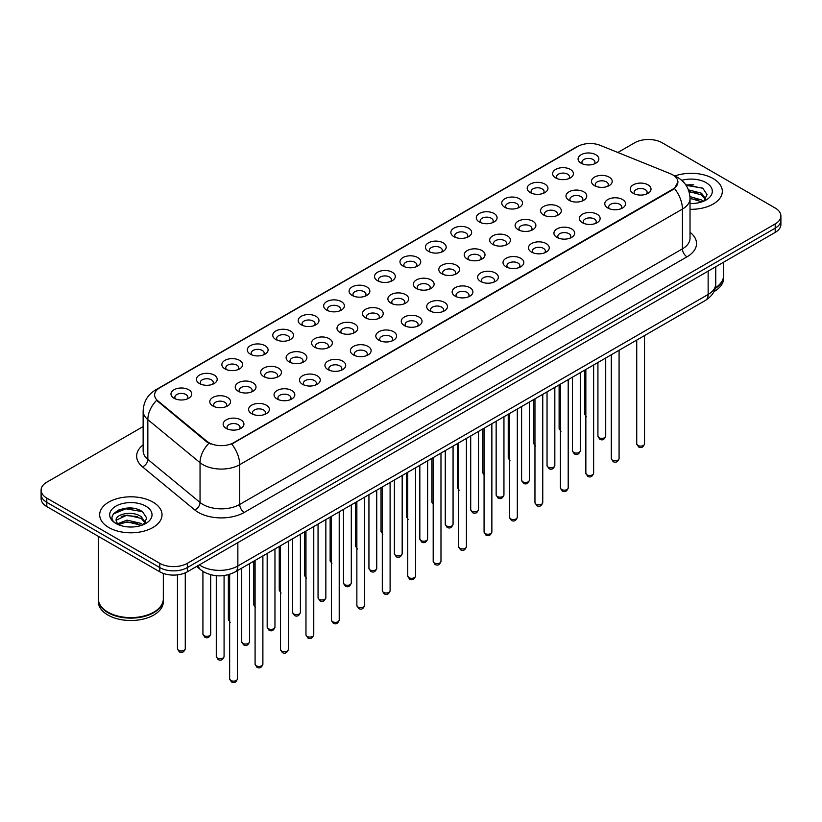 <?xml version="1.0" encoding="UTF-8"?>
<svg xmlns="http://www.w3.org/2000/svg" width="822" height="822" viewBox="0 0 822 822"><rect width="100%" height="100%" fill="white"/><g stroke="black" fill="none" stroke-linecap="round" stroke-linejoin="round"><path stroke-width="1.23" d="M555.662 177.901L555.662 177.901A10.388 6.001 180 0 1 555.672 169.414A10.388 6.001 180 0 1 570.365 169.414A10.388 6.001 180 0 1 570.365 177.901A10.388 6.001 180 0 1 555.662 177.901M568.66 178.693A6.494 3.75 0 0 0 569.512 176.843A6.494 3.75 0 0 0 567.612 174.182A6.494 3.75 0 0 0 560.532 173.37A6.494 3.75 0 0 0 556.525 176.843A6.494 3.75 0 0 0 557.367 178.693M530.221 192.584L530.221 192.584A10.388 6.001 180 0 1 530.221 184.107A10.388 6.001 180 0 1 544.924 184.107A10.388 6.001 180 0 1 544.924 192.584A10.388 6.001 180 0 1 530.221 192.584M543.219 193.386A6.494 3.75 0 0 0 544.072 191.526A6.494 3.75 0 0 0 542.16 188.875A6.494 3.75 0 0 0 535.091 188.063A6.494 3.75 0 0 0 531.074 191.526A6.494 3.75 0 0 0 531.926 193.386M504.78 207.278L504.78 207.278A10.388 6.001 180 0 1 504.78 198.79A10.388 6.001 180 0 1 519.473 198.79A10.388 6.001 180 0 1 519.473 207.278A10.388 6.001 180 0 1 504.78 207.278M517.768 208.069A6.494 3.75 0 0 0 518.62 206.219A6.494 3.75 0 0 0 516.719 203.568A6.494 3.75 0 0 0 509.64 202.757A6.494 3.75 0 0 0 505.633 206.219A6.494 3.75 0 0 0 506.486 208.069M479.339 221.971L479.339 221.971A10.388 6.001 180 0 1 479.339 213.484A10.388 6.001 180 0 1 494.032 213.484A10.388 6.001 180 0 1 494.032 221.971A10.388 6.001 180 0 1 479.339 221.971M492.327 222.762A6.494 3.75 0 0 0 493.179 220.902A6.494 3.75 0 0 0 491.279 218.251A6.494 3.75 0 0 0 484.199 217.44A6.494 3.75 0 0 0 480.192 220.902A6.494 3.75 0 0 0 481.045 222.762M453.898 236.654L453.898 236.654A10.388 6.001 180 0 1 453.898 228.167A10.388 6.001 180 0 1 468.591 228.167A10.388 6.001 180 0 1 468.591 236.654A10.388 6.001 180 0 1 453.898 236.654M466.886 237.455A6.494 3.75 0 0 0 467.739 235.595A6.494 3.75 0 0 0 465.838 232.945A6.494 3.75 0 0 0 458.758 232.133A6.494 3.75 0 0 0 454.751 235.595A6.494 3.75 0 0 0 455.604 237.455M428.447 251.347L428.447 251.347A10.388 6.001 180 0 1 428.447 242.86A10.388 6.001 180 0 1 443.15 242.86A10.388 6.001 180 0 1 443.15 251.347A10.388 6.001 180 0 1 428.447 251.347M441.445 252.138A6.494 3.75 0 0 0 442.298 250.289A6.494 3.75 0 0 0 440.397 247.638A6.494 3.75 0 0 0 433.317 246.816A6.494 3.75 0 0 0 429.31 250.289A6.494 3.75 0 0 0 430.153 252.138M403.006 266.03L403.006 266.03A10.388 6.001 180 0 1 403.006 257.553A10.388 6.001 180 0 1 417.71 257.553A10.388 6.001 180 0 1 417.71 266.03A10.388 6.001 180 0 1 403.006 266.03M416.004 266.831A6.494 3.75 0 0 0 416.857 264.972A6.494 3.75 0 0 0 414.946 262.321A6.494 3.75 0 0 0 407.876 261.509A6.494 3.75 0 0 0 403.859 264.972A6.494 3.75 0 0 0 404.712 266.831M377.565 280.723L377.565 280.723A10.388 6.001 180 0 1 377.565 272.236A10.388 6.001 180 0 1 392.258 272.236A10.388 6.001 180 0 1 392.258 280.723A10.388 6.001 180 0 1 377.565 280.723M390.553 281.525A6.494 3.75 0 0 0 391.406 279.665A6.494 3.75 0 0 0 389.505 277.014A6.494 3.75 0 0 0 382.425 276.202A6.494 3.75 0 0 0 378.418 279.665A6.494 3.75 0 0 0 379.271 281.525M352.124 295.417L352.124 295.417A10.388 6.001 180 0 1 352.124 286.929A10.388 6.001 180 0 1 366.818 286.929A10.388 6.001 180 0 1 366.818 295.417A10.388 6.001 180 0 1 352.124 295.417M365.112 296.208A6.494 3.75 0 0 0 365.965 294.348A6.494 3.75 0 0 0 364.064 291.697A6.494 3.75 0 0 0 356.984 290.885A6.494 3.75 0 0 0 352.977 294.348A6.494 3.75 0 0 0 353.83 296.208M326.683 310.1L326.683 310.1A10.388 6.001 180 0 1 326.683 301.623A10.388 6.001 180 0 1 341.377 301.623A10.388 6.001 180 0 1 341.377 310.1A10.388 6.001 180 0 1 326.683 310.1M339.671 310.901A6.494 3.75 0 0 0 340.524 309.041A6.494 3.75 0 0 0 338.623 306.39A6.494 3.75 0 0 0 331.543 305.579A6.494 3.75 0 0 0 327.536 309.041A6.494 3.75 0 0 0 328.389 310.901M301.232 324.793L301.232 324.793A10.388 6.001 180 0 1 301.232 316.306A10.388 6.001 180 0 1 315.936 316.306A10.388 6.001 180 0 1 315.936 324.793A10.388 6.001 180 0 1 301.232 324.793M314.23 325.584A6.494 3.75 0 0 0 315.083 323.734A6.494 3.75 0 0 0 313.182 321.083A6.494 3.75 0 0 0 306.103 320.272A6.494 3.75 0 0 0 302.095 323.734A6.494 3.75 0 0 0 302.938 325.584M275.791 339.486L275.791 339.486A10.388 6.001 180 0 1 275.791 330.999A10.388 6.001 180 0 1 290.495 330.999A10.388 6.001 180 0 1 290.495 339.486A10.388 6.001 180 0 1 275.791 339.486M288.789 340.277A6.494 3.75 0 0 0 289.642 338.417A6.494 3.75 0 0 0 287.731 335.766A6.494 3.75 0 0 0 280.662 334.955A6.494 3.75 0 0 0 276.644 338.417A6.494 3.75 0 0 0 277.497 340.277M250.35 354.169L250.35 354.169A10.388 6.001 180 0 1 250.35 345.682A10.388 6.001 180 0 1 265.044 345.682A10.388 6.001 180 0 1 265.044 354.169A10.388 6.001 180 0 1 250.35 354.169M263.338 354.97A6.494 3.75 0 0 0 264.191 353.111A6.494 3.75 0 0 0 262.29 350.46A6.494 3.75 0 0 0 255.21 349.648A6.494 3.75 0 0 0 251.203 353.111A6.494 3.75 0 0 0 252.056 354.97M224.909 368.862L224.909 368.862A10.388 6.001 180 0 1 224.909 360.375A10.388 6.001 180 0 1 239.603 360.375A10.388 6.001 180 0 1 239.603 368.862A10.388 6.001 180 0 1 224.909 368.862M237.897 369.653A6.494 3.75 0 0 0 238.75 367.804A6.494 3.75 0 0 0 236.849 365.153A6.494 3.75 0 0 0 229.77 364.331A6.494 3.75 0 0 0 225.762 367.804A6.494 3.75 0 0 0 226.615 369.653M199.469 383.545L199.469 383.545A10.388 6.001 180 0 1 199.469 375.068A10.388 6.001 180 0 1 214.162 375.068A10.388 6.001 180 0 1 214.162 383.545A10.388 6.001 180 0 1 199.469 383.545M212.456 384.347A6.494 3.75 0 0 0 213.309 382.487A6.494 3.75 0 0 0 211.408 379.836A6.494 3.75 0 0 0 204.329 379.024A6.494 3.75 0 0 0 200.321 382.487A6.494 3.75 0 0 0 201.174 384.347M174.017 398.238L174.017 398.238A10.388 6.001 180 0 1 174.017 389.751A10.388 6.001 180 0 1 188.721 389.751A10.388 6.001 180 0 1 188.721 398.238A10.388 6.001 180 0 1 174.017 398.238M187.015 399.03A6.494 3.75 0 0 0 187.868 397.18A6.494 3.75 0 0 0 185.967 394.529A6.494 3.75 0 0 0 178.888 393.717A6.494 3.75 0 0 0 174.87 397.18A6.494 3.75 0 0 0 175.723 399.03M581.113 163.208L581.113 163.208A10.388 6.001 180 0 1 581.113 154.721A10.388 6.001 180 0 1 595.806 154.721A10.388 6.001 180 0 1 595.806 163.208A10.388 6.001 180 0 1 581.113 163.208M594.101 164.01A6.494 3.75 0 0 0 594.953 162.15A6.494 3.75 0 0 0 593.052 159.499A6.494 3.75 0 0 0 585.973 158.687A6.494 3.75 0 0 0 581.966 162.15A6.494 3.75 0 0 0 582.819 164.01M569.029 200.301L569.029 200.301A10.388 6.001 180 0 1 569.029 191.824A10.388 6.001 180 0 1 583.723 191.824A10.388 6.001 180 0 1 583.723 200.301A10.388 6.001 180 0 1 569.029 200.301M582.027 201.102A6.494 3.75 0 0 0 582.87 199.243A6.494 3.75 0 0 0 580.969 196.592A6.494 3.75 0 0 0 573.89 195.78A6.494 3.75 0 0 0 569.882 199.243A6.494 3.75 0 0 0 570.735 201.102M543.589 214.994L543.589 214.994A10.388 6.001 180 0 1 543.589 206.507A10.388 6.001 180 0 1 558.282 206.507A10.388 6.001 180 0 1 558.282 214.994A10.388 6.001 180 0 1 543.589 214.994M556.576 215.785A6.494 3.75 0 0 0 557.429 213.936A6.494 3.75 0 0 0 555.528 211.285A6.494 3.75 0 0 0 548.449 210.473A6.494 3.75 0 0 0 544.441 213.936A6.494 3.75 0 0 0 545.294 215.785M518.148 229.687L518.148 229.687A10.388 6.001 180 0 1 518.148 221.2A10.388 6.001 180 0 1 532.841 221.2A10.388 6.001 180 0 1 532.841 229.687A10.388 6.001 180 0 1 518.148 229.687M531.135 230.479A6.494 3.75 0 0 0 531.988 228.619A6.494 3.75 0 0 0 530.087 225.968A6.494 3.75 0 0 0 523.008 225.156A6.494 3.75 0 0 0 519.001 228.619A6.494 3.75 0 0 0 519.853 230.479M492.707 244.37L492.707 244.37A10.388 6.001 180 0 1 492.707 235.883A10.388 6.001 180 0 1 507.4 235.883A10.388 6.001 180 0 1 507.4 244.37A10.388 6.001 180 0 1 492.707 244.37M505.694 245.172A6.494 3.75 0 0 0 506.547 243.312A6.494 3.75 0 0 0 504.646 240.661A6.494 3.75 0 0 0 497.567 239.849A6.494 3.75 0 0 0 493.56 243.312A6.494 3.75 0 0 0 494.402 245.172M467.256 259.064L467.256 259.064A10.388 6.001 180 0 1 467.256 250.576A10.388 6.001 180 0 1 481.959 250.576A10.388 6.001 180 0 1 481.959 259.064A10.388 6.001 180 0 1 467.256 259.064M480.254 259.855A6.494 3.75 0 0 0 481.106 258.005A6.494 3.75 0 0 0 479.195 255.354A6.494 3.75 0 0 0 472.126 254.532A6.494 3.75 0 0 0 468.108 258.005A6.494 3.75 0 0 0 468.961 259.855M441.815 273.747L441.815 273.747A10.388 6.001 180 0 1 441.815 265.27A10.388 6.001 180 0 1 456.508 265.27A10.388 6.001 180 0 1 456.508 273.747A10.388 6.001 180 0 1 441.815 273.747M454.813 274.548A6.494 3.75 0 0 0 455.655 272.688A6.494 3.75 0 0 0 453.754 270.037A6.494 3.75 0 0 0 446.675 269.226A6.494 3.75 0 0 0 442.668 272.688A6.494 3.75 0 0 0 443.52 274.548M416.374 288.44L416.374 288.44A10.388 6.001 180 0 1 416.374 279.953A10.388 6.001 180 0 1 431.067 279.953A10.388 6.001 180 0 1 431.067 288.44A10.388 6.001 180 0 1 416.374 288.44M429.361 289.231A6.494 3.75 0 0 0 430.214 287.381A6.494 3.75 0 0 0 428.313 284.731A6.494 3.75 0 0 0 421.234 283.919A6.494 3.75 0 0 0 417.227 287.381A6.494 3.75 0 0 0 418.079 289.231M390.933 303.133L390.933 303.133A10.388 6.001 180 0 1 390.933 294.646A10.388 6.001 180 0 1 405.626 294.646A10.388 6.001 180 0 1 405.626 303.133A10.388 6.001 180 0 1 390.933 303.133M403.921 303.924A6.494 3.75 0 0 0 404.773 302.064A6.494 3.75 0 0 0 402.872 299.413A6.494 3.75 0 0 0 395.793 298.602A6.494 3.75 0 0 0 391.786 302.064A6.494 3.75 0 0 0 392.639 303.924M365.492 317.816L365.492 317.816A10.388 6.001 180 0 1 365.492 309.339A10.388 6.001 180 0 1 380.185 309.339A10.388 6.001 180 0 1 380.185 317.816A10.388 6.001 180 0 1 365.492 317.816M378.48 318.617A6.494 3.75 0 0 0 379.332 316.758A6.494 3.75 0 0 0 377.432 314.107A6.494 3.75 0 0 0 370.352 313.295A6.494 3.75 0 0 0 366.345 316.758A6.494 3.75 0 0 0 367.187 318.617M340.041 332.509L340.041 332.509A10.388 6.001 180 0 1 340.041 324.022A10.388 6.001 180 0 1 354.744 324.022A10.388 6.001 180 0 1 354.744 332.509A10.388 6.001 180 0 1 340.041 332.509M353.039 333.3A6.494 3.75 0 0 0 353.892 331.451A6.494 3.75 0 0 0 351.98 328.8A6.494 3.75 0 0 0 344.911 327.988A6.494 3.75 0 0 0 340.894 331.451A6.494 3.75 0 0 0 341.747 333.3M314.6 347.203L314.6 347.203A10.388 6.001 180 0 1 314.6 338.715A10.388 6.001 180 0 1 329.293 338.715A10.388 6.001 180 0 1 329.293 347.203A10.388 6.001 180 0 1 314.6 347.203M327.598 347.994A6.494 3.75 0 0 0 328.44 346.134A6.494 3.75 0 0 0 326.54 343.483A6.494 3.75 0 0 0 319.46 342.671A6.494 3.75 0 0 0 315.453 346.134A6.494 3.75 0 0 0 316.306 347.994M289.159 361.886L289.159 361.886A10.388 6.001 180 0 1 289.159 353.398A10.388 6.001 180 0 1 303.852 353.398A10.388 6.001 180 0 1 303.852 361.886A10.388 6.001 180 0 1 289.159 361.886M302.147 362.687A6.494 3.75 0 0 0 302.999 360.827A6.494 3.75 0 0 0 301.099 358.176A6.494 3.75 0 0 0 294.019 357.365A6.494 3.75 0 0 0 290.012 360.827A6.494 3.75 0 0 0 290.865 362.687M263.718 376.579L263.718 376.579A10.388 6.001 180 0 1 263.718 368.092A10.388 6.001 180 0 1 278.411 368.092A10.388 6.001 180 0 1 278.411 376.579A10.388 6.001 180 0 1 263.718 376.579M276.706 377.37A6.494 3.75 0 0 0 277.559 375.52A6.494 3.75 0 0 0 275.658 372.859A6.494 3.75 0 0 0 268.578 372.047A6.494 3.75 0 0 0 264.571 375.52A6.494 3.75 0 0 0 265.424 377.37M238.277 391.262L238.277 391.262A10.388 6.001 180 0 1 238.277 382.785A10.388 6.001 180 0 1 252.971 382.785A10.388 6.001 180 0 1 252.971 391.262A10.388 6.001 180 0 1 238.277 391.262M251.265 392.063A6.494 3.75 0 0 0 252.118 390.203A6.494 3.75 0 0 0 250.217 387.552A6.494 3.75 0 0 0 243.137 386.741A6.494 3.75 0 0 0 239.13 390.203A6.494 3.75 0 0 0 239.973 392.063M212.826 405.955L212.826 405.955A10.388 6.001 180 0 1 212.826 397.468A10.388 6.001 180 0 1 227.53 397.468A10.388 6.001 180 0 1 227.53 405.955A10.388 6.001 180 0 1 212.826 405.955M225.824 406.746A6.494 3.75 0 0 0 226.677 404.897A6.494 3.75 0 0 0 224.766 402.246A6.494 3.75 0 0 0 217.696 401.434A6.494 3.75 0 0 0 213.679 404.897A6.494 3.75 0 0 0 214.532 406.746M594.47 185.618L594.47 185.618A10.388 6.001 180 0 1 594.47 177.131A10.388 6.001 180 0 1 609.174 177.131A10.388 6.001 180 0 1 609.174 185.618A10.388 6.001 180 0 1 594.47 185.618M607.468 186.409A6.494 3.75 0 0 0 608.321 184.549A6.494 3.75 0 0 0 606.41 181.898A6.494 3.75 0 0 0 599.341 181.087A6.494 3.75 0 0 0 595.323 184.549A6.494 3.75 0 0 0 596.176 186.409M607.838 208.017L607.838 208.017A10.388 6.001 180 0 1 607.838 199.53A10.388 6.001 180 0 1 622.531 199.53A10.388 6.001 180 0 1 622.531 208.017A10.388 6.001 180 0 1 607.838 208.017M620.826 208.819A6.494 3.75 0 0 0 621.679 206.959A6.494 3.75 0 0 0 619.778 204.308A6.494 3.75 0 0 0 612.698 203.496A6.494 3.75 0 0 0 608.691 206.959A6.494 3.75 0 0 0 609.544 208.819M582.397 222.711L582.397 222.711A10.388 6.001 180 0 1 582.397 214.223A10.388 6.001 180 0 1 597.091 214.223A10.388 6.001 180 0 1 597.091 222.711A10.388 6.001 180 0 1 582.397 222.711M595.385 223.502A6.494 3.75 0 0 0 596.238 221.652A6.494 3.75 0 0 0 594.337 219.001A6.494 3.75 0 0 0 587.257 218.179A6.494 3.75 0 0 0 583.25 221.652A6.494 3.75 0 0 0 584.103 223.502M556.956 237.394L556.956 237.394A10.388 6.001 180 0 1 556.956 228.917A10.388 6.001 180 0 1 571.65 228.917A10.388 6.001 180 0 1 571.65 237.394A10.388 6.001 180 0 1 556.956 237.394M569.944 238.195A6.494 3.75 0 0 0 570.797 236.335A6.494 3.75 0 0 0 568.896 233.684A6.494 3.75 0 0 0 561.816 232.873A6.494 3.75 0 0 0 557.809 236.335A6.494 3.75 0 0 0 558.662 238.195M531.505 252.087L531.505 252.087A10.388 6.001 180 0 1 531.505 243.6A10.388 6.001 180 0 1 546.209 243.6A10.388 6.001 180 0 1 546.209 252.087A10.388 6.001 180 0 1 531.505 252.087M544.503 252.888A6.494 3.75 0 0 0 545.356 251.029A6.494 3.75 0 0 0 543.455 248.378A6.494 3.75 0 0 0 536.376 247.566A6.494 3.75 0 0 0 532.358 251.029A6.494 3.75 0 0 0 533.211 252.888M506.064 266.78L506.064 266.78A10.388 6.001 180 0 1 506.064 258.293A10.388 6.001 180 0 1 520.768 258.293A10.388 6.001 180 0 1 520.768 266.78A10.388 6.001 180 0 1 506.064 266.78M519.062 267.571A6.494 3.75 0 0 0 519.905 265.722A6.494 3.75 0 0 0 518.004 263.061A6.494 3.75 0 0 0 510.924 262.249A6.494 3.75 0 0 0 506.917 265.722A6.494 3.75 0 0 0 507.77 267.571M480.623 281.463L480.623 281.463A10.388 6.001 180 0 1 480.623 272.986A10.388 6.001 180 0 1 495.317 272.986A10.388 6.001 180 0 1 495.317 281.463A10.388 6.001 180 0 1 480.623 281.463M493.611 282.265A6.494 3.75 0 0 0 494.464 280.405A6.494 3.75 0 0 0 492.563 277.754A6.494 3.75 0 0 0 485.483 276.942A6.494 3.75 0 0 0 481.476 280.405A6.494 3.75 0 0 0 482.329 282.265M455.183 296.156L455.183 296.156A10.388 6.001 180 0 1 455.183 287.669A10.388 6.001 180 0 1 469.876 287.669A10.388 6.001 180 0 1 469.876 296.156A10.388 6.001 180 0 1 455.183 296.156M468.17 296.948A6.494 3.75 0 0 0 469.023 295.098A6.494 3.75 0 0 0 467.122 292.447A6.494 3.75 0 0 0 460.043 291.635A6.494 3.75 0 0 0 456.035 295.098A6.494 3.75 0 0 0 456.888 296.948M429.742 310.85L429.742 310.85A10.388 6.001 180 0 1 429.742 302.362A10.388 6.001 180 0 1 444.435 302.362A10.388 6.001 180 0 1 444.435 310.85A10.388 6.001 180 0 1 429.742 310.85M442.729 311.641A6.494 3.75 0 0 0 443.582 309.781A6.494 3.75 0 0 0 441.681 307.13A6.494 3.75 0 0 0 434.602 306.318A6.494 3.75 0 0 0 430.594 309.781A6.494 3.75 0 0 0 431.447 311.641M404.29 325.533L404.29 325.533A10.388 6.001 180 0 1 404.29 317.045A10.388 6.001 180 0 1 418.994 317.045A10.388 6.001 180 0 1 418.994 325.533A10.388 6.001 180 0 1 404.29 325.533M417.288 326.334A6.494 3.75 0 0 0 418.141 324.474A6.494 3.75 0 0 0 416.24 321.823A6.494 3.75 0 0 0 409.161 321.012A6.494 3.75 0 0 0 405.143 324.474A6.494 3.75 0 0 0 405.996 326.334M378.85 340.226L378.85 340.226A10.388 6.001 180 0 1 378.85 331.739A10.388 6.001 180 0 1 393.553 331.739A10.388 6.001 180 0 1 393.553 340.226A10.388 6.001 180 0 1 378.85 340.226M391.847 341.017A6.494 3.75 0 0 0 392.69 339.167A6.494 3.75 0 0 0 390.789 336.517A6.494 3.75 0 0 0 383.71 335.695A6.494 3.75 0 0 0 379.702 339.167A6.494 3.75 0 0 0 380.555 341.017M353.409 354.909L353.409 354.909A10.388 6.001 180 0 1 353.409 346.432A10.388 6.001 180 0 1 368.102 346.432A10.388 6.001 180 0 1 368.102 354.909A10.388 6.001 180 0 1 353.409 354.909M366.396 355.71A6.494 3.75 0 0 0 367.249 353.85A6.494 3.75 0 0 0 365.348 351.2A6.494 3.75 0 0 0 358.269 350.388A6.494 3.75 0 0 0 354.261 353.85A6.494 3.75 0 0 0 355.114 355.71M327.968 369.602L327.968 369.602A10.388 6.001 180 0 1 327.968 361.115A10.388 6.001 180 0 1 342.661 361.115A10.388 6.001 180 0 1 342.661 369.602A10.388 6.001 180 0 1 327.968 369.602M340.955 370.403A6.494 3.75 0 0 0 341.808 368.544A6.494 3.75 0 0 0 339.907 365.893A6.494 3.75 0 0 0 332.828 365.081A6.494 3.75 0 0 0 328.821 368.544A6.494 3.75 0 0 0 329.673 370.403M302.527 384.295L302.527 384.295A10.388 6.001 180 0 1 302.527 375.808A10.388 6.001 180 0 1 317.22 375.808A10.388 6.001 180 0 1 317.22 384.295A10.388 6.001 180 0 1 302.527 384.295M315.514 385.086A6.494 3.75 0 0 0 316.367 383.227A6.494 3.75 0 0 0 314.466 380.576A6.494 3.75 0 0 0 307.387 379.764A6.494 3.75 0 0 0 303.38 383.227A6.494 3.75 0 0 0 304.232 385.086M277.076 398.978L277.076 398.978A10.388 6.001 180 0 1 277.076 390.501A10.388 6.001 180 0 1 291.779 390.501A10.388 6.001 180 0 1 291.779 398.978A10.388 6.001 180 0 1 277.076 398.978M290.074 399.78A6.494 3.75 0 0 0 290.926 397.92A6.494 3.75 0 0 0 289.025 395.269A6.494 3.75 0 0 0 281.946 394.457A6.494 3.75 0 0 0 277.928 397.92A6.494 3.75 0 0 0 278.781 399.78M251.635 413.672L251.635 413.672A10.388 6.001 180 0 1 251.635 405.184A10.388 6.001 180 0 1 266.338 405.184A10.388 6.001 180 0 1 266.338 413.672A10.388 6.001 180 0 1 251.635 413.672M264.633 414.463A6.494 3.75 0 0 0 265.475 412.613A6.494 3.75 0 0 0 263.574 409.962A6.494 3.75 0 0 0 256.495 409.151A6.494 3.75 0 0 0 252.488 412.613A6.494 3.75 0 0 0 253.34 414.463M226.194 428.365L226.194 428.365A10.388 6.001 180 0 1 226.194 419.878A10.388 6.001 180 0 1 240.887 419.878A10.388 6.001 180 0 1 240.887 428.365A10.388 6.001 180 0 1 226.194 428.365M239.181 429.156A6.494 3.75 0 0 0 240.034 427.296A6.494 3.75 0 0 0 238.133 424.645A6.494 3.75 0 0 0 231.054 423.833A6.494 3.75 0 0 0 227.047 427.296A6.494 3.75 0 0 0 227.9 429.156M633.279 193.334L633.279 193.334A10.388 6.001 180 0 1 633.279 184.847A10.388 6.001 180 0 1 647.983 184.847A10.388 6.001 180 0 1 647.983 193.334A10.388 6.001 180 0 1 633.279 193.334M646.277 194.126A6.494 3.75 0 0 0 647.13 192.266A6.494 3.75 0 0 0 645.219 189.615A6.494 3.75 0 0 0 638.149 188.803A6.494 3.75 0 0 0 634.132 192.266A6.494 3.75 0 0 0 634.985 194.126M670.433 173.74A17.539 10.121 180 0 1 672.776 174.881A17.539 10.121 180 0 1 677.914 182.032A17.539 10.121 180 0 1 672.776 189.194L233.725 442.678A17.539 10.121 180 0 1 206.959 441.332L157.783 400.776A17.539 10.121 180 0 1 154.608 394.971A17.539 10.121 180 0 1 159.745 387.809L577.743 146.48A17.539 10.121 180 0 1 600.204 145.35L670.433 173.74M713.198 178.59A31.174 18.002 0 0 0 674.77 176A31.174 18.002 0 0 1 713.198 178.59A31.174 18.002 0 0 1 722.322 191.321A31.174 18.002 0 0 0 713.198 178.59M152.892 502.078A31.174 18.002 0 0 0 118.923 498.173A31.174 18.002 0 0 0 99.678 514.798A31.174 18.002 0 0 0 108.802 527.529A31.174 18.002 0 0 0 142.781 531.433A31.174 18.002 0 0 0 162.026 514.798A31.174 18.002 0 0 0 152.892 502.078A31.174 18.002 0 0 0 118.923 498.173A31.174 18.002 0 0 0 99.678 514.798A31.174 18.002 0 0 0 108.802 527.529A31.174 18.002 0 0 0 142.781 531.433A31.174 18.002 0 0 0 162.026 514.798A31.174 18.002 0 0 0 152.892 502.078M677.914 182.032L674.482 188.485L672.776 189.718L231.753 444.086A22.728 13.121 60 0 1 239.695 464.687A25.975 15.002 180 0 1 202.952 464.687A25.975 15.002 180 0 1 200.044 462.683L147.837 419.641A25.975 15.002 180 0 1 143.141 411.041L143.141 450.816A25.975 15.002 0 0 0 147.837 459.416L200.044 502.458A25.975 15.002 0 0 0 202.952 504.461A25.975 15.002 0 0 0 239.695 504.461L682.424 248.85A25.975 15.002 0 0 0 690.028 238.246L690.028 198.472A25.975 15.002 180 0 1 682.424 209.076A22.728 13.121 -120 0 0 674.482 188.485M143.141 426.567L46.803 482.185A19.481 11.251 0 0 0 41.1 490.138L41.1 498.625A19.481 11.251 0 0 0 46.803 506.578L159.787 571.804L159.787 567.57A19.481 11.251 0 0 0 187.344 567.57L775.197 228.177A19.481 11.251 0 0 0 780.9 220.214A19.481 11.251 0 0 1 775.197 228.177L187.344 567.57A19.481 11.251 0 0 1 159.787 567.57L46.803 502.334L159.787 567.57L159.787 563.327A19.481 11.251 0 0 0 187.344 563.327L775.197 223.933A19.481 11.251 0 0 0 780.9 215.97A19.481 11.251 0 0 0 775.197 208.017L662.213 142.792A19.481 11.251 0 0 0 634.656 142.792L617.867 152.491M41.1 494.382A19.481 11.251 0 0 0 46.803 502.334A19.481 11.251 0 0 1 41.1 494.382M210.905 444.086L206.959 442.092L156.601 400.355A22.728 15.207 129.5 0 0 147.837 419.641L147.837 459.416A6.494 4.346 -50.5 0 1 142.525 466.865A32.479 18.752 180 0 1 143.141 444.866M690.028 209.302A31.174 18.002 0 0 0 722.322 191.321A31.174 18.002 0 0 1 690.028 209.302M41.1 490.138A19.481 11.251 0 0 0 46.803 498.101L159.787 563.327M133.452 508.366A25.975 15.002 0 0 0 118.245 510.174M693.747 184.878A25.975 15.002 0 0 0 685.938 185.104M159.787 571.804A19.481 11.251 0 0 0 187.344 571.804L775.197 232.41A19.481 11.251 0 0 0 780.9 224.457L780.9 215.97M715.263 287.926A32.479 18.752 0 0 0 723.627 275.37L723.627 262.187M715.099 288.563A32.479 18.752 0 0 0 723.627 275.904A32.479 18.752 0 0 0 723.617 275.637M713.907 291.656A32.479 18.752 0 0 0 723.627 278.288L723.627 275.904M690.028 203.311L692.556 203.517M689.956 196.581L701.526 199.972L703.252 201.349M690.028 198.266L701.844 201.873M688.415 189.851L701.526 193.242L705.749 199.068M688.99 191.526L701.526 194.917L705.42 199.499M690.028 203.527A21.177 12.227 0 0 0 706.119 199.962A21.177 12.227 0 0 0 706.119 182.669A21.177 12.227 0 0 0 681.757 180.357M703.745 201.143L707.064 194.629L702.872 188.31L685.682 184.734M686.093 185.34L702.584 188.115M689.103 191.906L697.899 193.067M690.028 198.647L697.899 199.797M153.704 612.174A32.15 18.557 0 0 1 153.58 612.246A32.15 18.557 0 0 1 108.114 612.246L107.888 612.113A32.479 18.752 0 0 0 153.817 612.113A32.479 18.752 0 0 0 163.321 598.858L163.321 573.427M98.383 599.125A32.479 18.752 0 0 0 98.373 599.382A32.479 18.752 0 0 0 107.888 612.647A32.479 18.752 0 0 0 143.275 616.706A32.479 18.752 0 0 0 163.321 599.382A32.479 18.752 0 0 0 163.321 599.125M98.373 599.382L98.373 601.776A32.479 18.752 0 0 0 107.888 615.031A32.479 18.752 0 0 0 143.275 619.089A32.479 18.752 0 0 0 163.321 601.776L163.321 599.382M127.307 526.851L132.25 527.005M117.597 523.748L127.05 520.141L141.23 523.46L142.956 524.837M118.46 524.652L127.05 521.826L141.548 525.35M117.741 524.405L116.221 520.85A14.683 8.477 0 0 0 118.594 524.775M145.453 522.545L141.23 516.719C132.424 510.143 114.289 514.202 116.221 520.85L116.169 520.203M116.262 521.056L116.673 519.956L127.05 515.086L141.23 518.405L145.114 522.987M143.449 524.631L146.768 518.117L142.576 511.787C127.718 501.112 101.311 515.178 116.56 523.809L117.31 524.272M145.823 506.157A21.177 12.227 0 0 0 115.881 506.157A21.177 12.227 0 0 0 115.881 523.45A21.177 12.227 0 0 0 145.823 523.45A21.177 12.227 0 0 0 145.823 506.157M98.373 536.355L98.373 598.858A32.479 18.752 0 0 0 107.888 612.113L108.114 612.246M113.457 513.914L125.9 508.808L142.288 511.603M121.224 516.391L125.9 515.548L137.593 516.545M121.224 523.131L125.9 522.278L137.593 523.285M233.725 442.678L233.725 443.202M206.959 441.332L206.959 442.092M157.783 400.776L157.783 401.547M672.776 189.194L672.776 189.718M244.288 512.414A6.494 3.75 60 0 1 239.695 504.461L239.695 464.687L682.424 209.076L682.424 248.85A6.494 3.75 60 0 0 687.017 256.813L244.288 512.414A32.479 18.752 180 0 1 198.359 512.414A32.479 18.752 180 0 1 194.722 509.907L142.525 466.865M690.028 198.472C689.596 189.132 685.486 182.124 677.718 177.46L674.43 175.867A22.728 10.645 112 0 0 674.132 175.754M157.814 389.135A22.728 13.121 -120 0 0 155.461 390.029C147.693 394.694 143.583 401.691 143.141 411.041M155.461 390.029L575.842 147.323A22.728 13.121 60 0 1 577.558 146.593M208.901 443.305A22.728 15.207 129.5 0 0 200.044 462.683L200.044 502.458A6.494 4.346 -50.5 0 1 194.722 509.907M690.028 232.297A32.479 18.752 180 0 1 687.017 256.813M187.344 563.327L187.344 571.804M775.197 223.933L775.197 232.41M46.803 498.101L46.803 506.578M199.376 564.858A25.975 15.002 0 0 0 201.123 565.978A25.975 15.002 0 0 0 237.856 565.978L708.143 294.461A25.975 15.002 0 0 0 715.746 283.857C715.941 290.3 712.51 295.817 705.451 300.41L235.164 571.927A12.988 7.501 60 0 0 237.856 565.978L237.856 542.643M708.143 271.126L708.143 294.461A12.988 7.501 60 0 1 705.451 300.41M198.318 565.464A12.988 8.693 129.5 0 0 200.589 569.697L196.643 566.44M644.53 443.849C643.246 447.353 641.252 448.38 638.55 446.921L636.731 443.849A3.894 2.25 0 0 0 637.872 445.442A3.894 2.25 0 0 0 642.126 445.925A3.894 2.25 0 0 0 644.53 443.849L644.53 335.582M599.063 437.725A3.894 2.25 0 0 0 603.317 438.208A3.894 2.25 0 0 0 605.722 436.133C604.437 439.636 602.444 440.664 599.741 439.215L597.923 436.133A3.894 2.25 0 0 0 599.063 437.725M586.374 416.805L584.565 413.723A3.894 2.25 0 0 0 585.706 415.316A3.894 2.25 0 0 0 585.85 415.398M619.079 458.542C617.805 462.046 615.812 463.074 613.099 461.615L611.291 458.542A3.894 2.25 0 0 0 612.431 460.125A3.894 2.25 0 0 0 616.675 460.618A3.894 2.25 0 0 0 619.079 458.542L619.079 350.275M593.638 473.225C592.354 476.729 590.36 477.757 587.658 476.308L585.85 473.225A3.894 2.25 0 0 0 586.99 474.818A3.894 2.25 0 0 0 591.234 475.311A3.894 2.25 0 0 0 593.638 473.225L593.638 364.958M568.197 487.919C566.913 491.422 564.919 492.45 562.217 490.991L560.409 487.919A3.894 2.25 0 0 0 561.549 489.511A3.894 2.25 0 0 0 565.793 489.994A3.894 2.25 0 0 0 568.197 487.919L568.197 379.651M542.756 502.602C541.472 506.116 539.479 507.133 536.776 505.684L534.958 502.602A3.894 2.25 0 0 0 536.098 504.194A3.894 2.25 0 0 0 540.352 504.687A3.894 2.25 0 0 0 542.756 502.602L542.756 394.334M573.622 452.408A3.894 2.25 0 0 0 577.866 452.901A3.894 2.25 0 0 0 580.281 450.826C578.996 454.33 577.003 455.357 574.301 453.898L572.482 450.826A3.894 2.25 0 0 0 573.622 452.408M548.182 467.102A3.894 2.25 0 0 0 552.425 467.595A3.894 2.25 0 0 0 554.829 465.509C553.545 469.013 551.562 470.04 548.849 468.591L547.041 465.509A3.894 2.25 0 0 0 548.182 467.102M522.741 481.795A3.894 2.25 0 0 0 526.984 482.278A3.894 2.25 0 0 0 529.389 480.202C528.104 483.706 526.111 484.733 523.409 483.274L521.6 480.202A3.894 2.25 0 0 0 522.741 481.795M517.315 517.295C516.031 520.799 514.038 521.826 511.335 520.377L509.517 517.295A3.894 2.25 0 0 0 510.657 518.888A3.894 2.25 0 0 0 514.911 519.37A3.894 2.25 0 0 0 517.315 517.295L517.315 409.027M491.864 531.988C490.59 535.492 488.597 536.519 485.884 535.06L484.076 531.988A3.894 2.25 0 0 0 485.216 533.581A3.894 2.25 0 0 0 489.46 534.064A3.894 2.25 0 0 0 491.864 531.988L491.864 423.72M466.423 546.671C465.139 550.175 463.146 551.202 460.443 549.754L458.635 546.671A3.894 2.25 0 0 0 459.775 548.264A3.894 2.25 0 0 0 464.019 548.757A3.894 2.25 0 0 0 466.423 546.671L466.423 438.403M497.3 496.478A3.894 2.25 0 0 0 501.543 496.971A3.894 2.25 0 0 0 503.948 494.895C502.663 498.399 500.67 499.416 497.968 497.968L496.149 494.895A3.894 2.25 0 0 0 497.3 496.478M471.849 511.171A3.894 2.25 0 0 0 476.102 511.654A3.894 2.25 0 0 0 478.507 509.578C477.222 513.082 475.229 514.11 472.527 512.661L470.708 509.578A3.894 2.25 0 0 0 471.849 511.171M446.408 525.864A3.894 2.25 0 0 0 450.651 526.347A3.894 2.25 0 0 0 453.066 524.272C451.781 527.775 449.788 528.803 447.086 527.344L445.267 524.272A3.894 2.25 0 0 0 446.408 525.864M440.982 561.364C439.698 564.868 437.705 565.896 435.002 564.437L433.194 561.364A3.894 2.25 0 0 0 434.335 562.957A3.894 2.25 0 0 0 438.578 563.44A3.894 2.25 0 0 0 440.982 561.364L440.982 453.097M415.542 576.058C414.257 579.561 412.264 580.589 409.562 579.13L407.743 576.058A3.894 2.25 0 0 0 408.883 577.64A3.894 2.25 0 0 0 413.137 578.133A3.894 2.25 0 0 0 415.542 576.058L415.542 467.79M390.101 590.741C388.816 594.244 386.823 595.272 384.121 593.823L382.302 590.741A3.894 2.25 0 0 0 383.442 592.333A3.894 2.25 0 0 0 387.696 592.826A3.894 2.25 0 0 0 390.101 590.741L390.101 482.473M364.649 605.434C363.375 608.938 361.382 609.965 358.669 608.506L356.861 605.434A3.894 2.25 0 0 0 358.002 607.026A3.894 2.25 0 0 0 362.245 607.509A3.894 2.25 0 0 0 364.649 605.434L364.649 497.166M339.209 620.117C337.924 623.631 335.931 624.648 333.229 623.199L331.42 620.117A3.894 2.25 0 0 0 332.561 621.709A3.894 2.25 0 0 0 336.804 622.203A3.894 2.25 0 0 0 339.209 620.117L339.209 511.849M420.967 540.547A3.894 2.25 0 0 0 425.21 541.04A3.894 2.25 0 0 0 427.615 538.955C426.33 542.469 424.337 543.486 421.635 542.037L419.826 538.955A3.894 2.25 0 0 0 420.967 540.547M395.526 555.24A3.894 2.25 0 0 0 399.769 555.723A3.894 2.25 0 0 0 402.174 553.648C400.889 557.152 398.896 558.179 396.194 556.73L394.385 553.648A3.894 2.25 0 0 0 395.526 555.24M370.085 569.923A3.894 2.25 0 0 0 374.329 570.417A3.894 2.25 0 0 0 376.733 568.341C375.449 571.845 373.455 572.872 370.753 571.413L368.934 568.341A3.894 2.25 0 0 0 370.085 569.923M344.634 584.617A3.894 2.25 0 0 0 348.888 585.11A3.894 2.25 0 0 0 351.292 583.024C350.008 586.528 348.014 587.555 345.312 586.107L343.493 583.024A3.894 2.25 0 0 0 344.634 584.617M319.193 599.31A3.894 2.25 0 0 0 323.436 599.793A3.894 2.25 0 0 0 325.851 597.717C324.567 601.221 322.573 602.249 319.871 600.79L318.052 597.717A3.894 2.25 0 0 0 319.193 599.31M313.768 634.81C312.483 638.314 310.49 639.341 307.788 637.893L305.969 634.81A3.894 2.25 0 0 0 307.12 636.403A3.894 2.25 0 0 0 311.363 636.886A3.894 2.25 0 0 0 313.768 634.81L313.768 526.542M288.327 649.503C287.042 653.007 285.049 654.035 282.347 652.576L280.528 649.503A3.894 2.25 0 0 0 281.669 651.096A3.894 2.25 0 0 0 285.922 651.579A3.894 2.25 0 0 0 288.327 649.503L288.327 541.236M262.886 664.186C261.601 667.69 259.608 668.718 256.906 667.269L255.087 664.186A3.894 2.25 0 0 0 256.228 665.779A3.894 2.25 0 0 0 260.471 666.272A3.894 2.25 0 0 0 262.886 664.186L262.886 555.919M237.435 678.88C236.161 682.383 234.167 683.411 231.455 681.952L229.646 678.88A3.894 2.25 0 0 0 230.787 680.472A3.894 2.25 0 0 0 235.03 680.955A3.894 2.25 0 0 0 237.435 678.88L237.435 570.612M293.752 613.993A3.894 2.25 0 0 0 297.996 614.486A3.894 2.25 0 0 0 300.4 612.411C299.116 615.914 297.122 616.932 294.42 615.483L292.611 612.411A3.894 2.25 0 0 0 293.752 613.993M268.311 628.686A3.894 2.25 0 0 0 272.555 629.169A3.894 2.25 0 0 0 274.959 627.094C273.675 630.597 271.681 631.625 268.979 630.176L267.171 627.094A3.894 2.25 0 0 0 268.311 628.686M242.86 643.379A3.894 2.25 0 0 0 247.114 643.862A3.894 2.25 0 0 0 249.518 641.787C248.234 645.291 246.24 646.318 243.538 644.859L241.719 641.787A3.894 2.25 0 0 0 242.86 643.379M217.419 658.062A3.894 2.25 0 0 0 221.673 658.556A3.894 2.25 0 0 0 224.077 656.47C222.793 659.974 220.799 661.001 218.097 659.552L216.278 656.47A3.894 2.25 0 0 0 217.419 658.062M560.933 431.499L559.114 428.416A3.894 2.25 0 0 0 560.255 430.009A3.894 2.25 0 0 0 560.409 430.091M535.492 446.182L533.673 443.109A3.894 2.25 0 0 0 534.814 444.702A3.894 2.25 0 0 0 534.958 444.774M510.051 460.875L508.232 457.792A3.894 2.25 0 0 0 509.373 459.385A3.894 2.25 0 0 0 509.517 459.467M484.6 475.558L482.791 472.486A3.894 2.25 0 0 0 483.932 474.078A3.894 2.25 0 0 0 484.076 474.16M459.159 490.251L457.351 487.179A3.894 2.25 0 0 0 458.491 488.761A3.894 2.25 0 0 0 458.635 488.843M433.718 504.944L431.899 501.862A3.894 2.25 0 0 0 433.04 503.454A3.894 2.25 0 0 0 433.194 503.537M408.277 519.627L406.458 516.555A3.894 2.25 0 0 0 407.599 518.148A3.894 2.25 0 0 0 407.743 518.22M382.826 534.321L381.018 531.238A3.894 2.25 0 0 0 382.158 532.831A3.894 2.25 0 0 0 382.302 532.913M357.385 549.014L355.577 545.931A3.894 2.25 0 0 0 356.717 547.524A3.894 2.25 0 0 0 356.861 547.606M331.944 563.697L330.136 560.625A3.894 2.25 0 0 0 331.276 562.217A3.894 2.25 0 0 0 331.42 562.289M306.503 578.39L304.685 575.308A3.894 2.25 0 0 0 305.825 576.9A3.894 2.25 0 0 0 305.969 576.982M281.062 593.073L279.244 590.001A3.894 2.25 0 0 0 280.384 591.593A3.894 2.25 0 0 0 280.528 591.676M255.611 607.766L253.803 604.694A3.894 2.25 0 0 0 254.943 606.276A3.894 2.25 0 0 0 255.087 606.359M230.17 622.46L228.362 619.377A3.894 2.25 0 0 0 229.502 620.97A3.894 2.25 0 0 0 229.646 621.052M204.062 635.663A3.894 2.25 0 0 0 208.305 636.146A3.894 2.25 0 0 0 210.709 634.07C209.425 637.574 207.432 638.602 204.729 637.142L202.921 634.07A3.894 2.25 0 0 0 204.062 635.663M178.61 650.346A3.894 2.25 0 0 0 182.864 650.839A3.894 2.25 0 0 0 185.269 648.753C183.984 652.267 181.991 653.284 179.288 651.836L177.47 648.753A3.894 2.25 0 0 0 178.61 650.346M575.842 147.323L580.003 145.381M235.164 571.927C224.714 577.178 214.265 577.178 203.805 571.927L200.589 569.697M715.746 283.857L715.746 266.729M636.731 443.849L636.731 340.082M605.722 436.133L605.722 357.991M597.923 436.133L597.923 362.481M584.565 413.723L584.565 370.198M611.291 458.542L611.291 354.775M585.85 473.225L585.85 369.458M560.409 487.919L560.409 384.151M534.958 502.602L534.958 398.834M580.281 450.826L580.281 372.674M572.482 450.826L572.482 377.175M554.829 465.509L554.829 387.368M547.041 465.509L547.041 391.868M529.389 480.202L529.389 402.05M521.6 480.202L521.6 406.551M509.517 517.295L509.517 413.528M484.076 531.988L484.076 428.221M458.635 546.671L458.635 442.904M503.948 494.895L503.948 416.744M496.149 494.895L496.149 421.244M478.507 509.578L478.507 431.437M470.708 509.578L470.708 435.937M453.066 524.272L453.066 446.12M445.267 524.272L445.267 450.62M433.194 561.364L433.194 457.597M407.743 576.058L407.743 472.29M382.302 590.741L382.302 486.973M356.861 605.434L356.861 501.667M331.42 620.117L331.42 516.35M427.615 538.955L427.615 460.813M419.826 538.955L419.826 465.314M402.174 553.648L402.174 475.506M394.385 553.648L394.385 479.997M376.733 568.341L376.733 490.189M368.934 568.341L368.934 494.69M351.292 583.024L351.292 504.883M343.493 583.024L343.493 509.383M325.851 597.717L325.851 519.566M318.052 597.717L318.052 524.066M305.969 634.81L305.969 531.043M280.528 649.503L280.528 545.736M255.087 664.186L255.087 560.419M229.646 678.88L229.646 574.331M300.4 612.411L300.4 534.259M292.611 612.411L292.611 538.759M274.959 627.094L274.959 548.952M267.171 627.094L267.171 553.453M249.518 641.787L249.518 563.635M241.719 641.787L241.719 568.136M224.077 656.47L224.077 575.564M216.278 656.47L216.278 575.708M559.114 428.416L559.114 384.891M533.673 443.109L533.673 399.584M508.232 457.792L508.232 414.267M482.791 472.486L482.791 428.961M457.351 487.179L457.351 443.654M431.899 501.862L431.899 458.337M406.458 516.555L406.458 473.03M381.018 531.238L381.018 487.713M355.577 545.931L355.577 502.406M330.136 560.625L330.136 517.1M304.685 575.308L304.685 531.783M279.244 590.001L279.244 546.476M253.803 604.694L253.803 561.169M228.362 619.377L228.362 574.712M210.709 634.07L210.709 574.732M202.921 634.07L202.921 571.382M185.269 648.753L185.269 572.852M177.47 648.753L177.47 574.876"/></g></svg>
